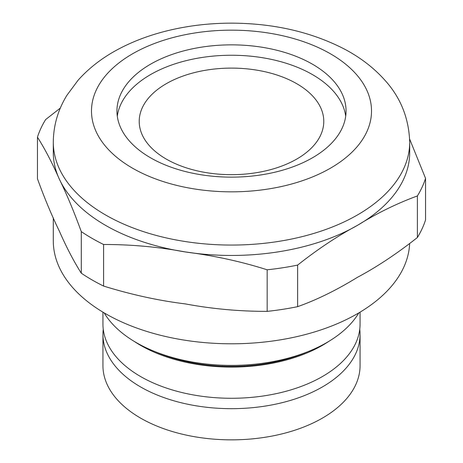 <?xml version="1.0" encoding="UTF-8"?>
<svg xmlns="http://www.w3.org/2000/svg" width="463" height="463" viewBox="0 0 463 463"><rect width="100%" height="100%" fill="white"/><g stroke="black" fill="none" stroke-linecap="round" stroke-linejoin="round"><path stroke-width="0.69" d="M60.335 108.058L45.617 119.581A197.296 113.91 180 0 0 37.451 137.175C44.876 148.849 52.18 162.86 59.368 179.198C66.493 193.684 73.796 211.157 81.285 231.61L81.285 273.187A197.296 113.91 -0 0 0 91.992 279.884A197.296 113.91 0 0 0 103.59 286.065L103.59 244.493A197.296 113.91 180 0 1 91.992 238.312A197.296 113.91 180 0 1 81.285 231.61M81.285 273.187C73.866 261.52 66.562 247.514 59.368 231.164C51.665 215.318 44.361 197.846 37.451 178.747L37.451 137.175M53.297 142.176L53.297 152.57A178.203 102.884 0 0 0 59.368 179.198A178.203 102.884 -0 0 0 105.489 225.319A178.203 102.884 -0 0 0 185.379 251.947A178.203 102.884 0 0 0 357.511 225.319A178.203 102.884 -0 0 0 409.703 152.57L409.703 142.176A178.203 102.884 180 0 1 299.694 237.23A178.203 102.884 180 0 1 105.489 214.925A178.203 102.884 180 0 1 53.297 142.176C53.465 125.38 58.014 109.737 66.95 95.245L78.108 80.209C88.931 68.107 102.12 57.892 117.683 49.553C132.204 41.751 148.137 35.645 165.465 31.235C186.658 25.864 208.645 23.173 231.436 23.15C273.836 23.295 311.663 32.022 344.918 49.333C360.613 57.696 373.913 67.957 384.817 80.128C400.634 97.548 408.927 118.233 409.703 142.176M425.549 219.925L425.549 178.353A197.296 113.91 180 0 1 417.383 195.947L417.383 237.519A197.296 113.91 0 0 0 425.549 219.925M425.549 178.353L409.645 139.062M297.634 265.085A197.296 113.91 180 0 1 267.163 269.796L267.163 311.368A197.296 113.91 0 0 0 297.634 306.656L297.634 265.085C317.913 249.053 337.874 235.8 357.511 225.319C376.969 213.229 396.924 203.436 417.383 195.947M103.59 244.493C131.266 244.458 158.525 246.941 185.379 251.947C214.126 255.64 241.391 261.589 267.163 269.796M150.492 157.761A114.558 66.14 180 0 1 116.942 110.993A114.558 66.14 180 0 1 231.5 44.853A114.558 66.14 180 0 1 346.058 110.993A114.558 66.14 180 0 1 275.34 172.103A114.558 66.14 180 0 1 150.492 157.761M345.705 116.19A114.558 66.14 0 0 0 231.5 55.247A114.558 66.14 0 0 0 117.295 116.19M53.297 217.905L53.297 240.91A178.203 102.884 0 0 0 105.489 313.659A178.203 102.884 0 0 0 297.339 336.514A178.203 102.884 0 0 0 409.633 243.845M417.383 237.519C397.121 253.533 377.166 266.786 357.511 277.285C336.462 290.185 316.507 299.978 297.634 306.656M267.163 311.368C239.464 311.402 212.199 308.914 185.379 303.913C158.797 300.655 131.533 294.705 103.59 286.065M166.246 159.064A92.282 53.28 180 0 1 139.218 121.387A92.282 53.28 180 0 1 231.5 68.107A92.282 53.28 180 0 1 323.782 121.387A92.282 53.28 180 0 1 266.815 170.61A92.282 53.28 180 0 1 166.246 159.064M359.745 329.251A128.564 74.225 180 0 1 360.064 334.448A128.564 74.225 180 0 1 231.5 408.673A128.564 74.225 180 0 1 102.936 334.448A128.564 74.225 180 0 1 103.255 329.251M360.064 334.448L360.064 365.625A128.564 74.225 180 0 1 231.5 439.85A128.564 74.225 180 0 1 102.936 365.625L102.936 334.448M102.936 312.155L102.936 324.054A128.564 74.225 0 0 0 140.596 376.541A128.564 74.225 0 0 0 280.7 392.63A128.564 74.225 0 0 0 360.064 324.054L360.064 312.155M134.079 341.306A128.564 74.225 0 0 0 140.596 345.357A128.564 74.225 0 0 0 328.921 341.306M155.331 351.753A127.29 73.49 0 0 0 307.669 351.753M358.825 312.89A134.606 77.715 180 0 1 231.5 365.394A134.606 77.715 180 0 1 104.175 312.89M132.493 168.156A140.017 80.84 0 0 0 366.748 131.92A140.017 80.84 0 0 0 195.259 32.914A140.017 80.84 0 0 0 132.493 168.156"/></g></svg>
